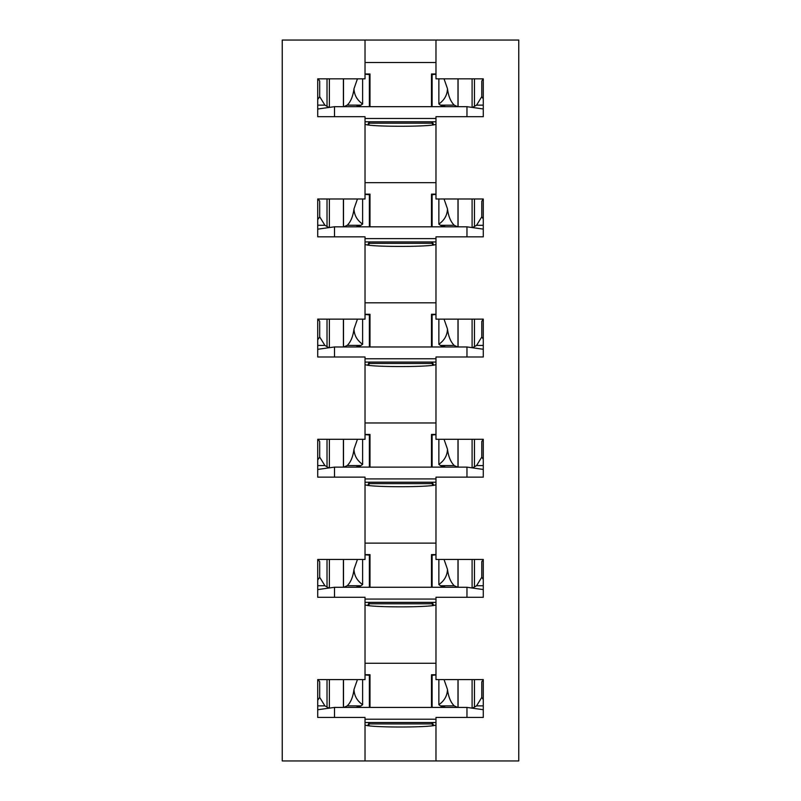 <?xml version="1.0" encoding="UTF-8"?>
<svg xmlns="http://www.w3.org/2000/svg" width="801" height="801" viewBox="0 0 801 801"><rect width="100%" height="100%" fill="white"/><g stroke="black" fill="none" stroke-linecap="round" stroke-linejoin="round"><path stroke-width="1.2" d="M365.026 194.313L369.992 194.803L369.992 194.152L365.026 194.152M317.717 229.166L334.508 226.823L466.963 226.823L483.283 229.106M369.651 241.922A16.561 16.521 180 0 1 369.301 243.324L432.17 243.324A16.561 16.521 180 0 1 431.819 241.922M367.719 244.966A16.561 16.521 -0 0 0 369.111 241.922M483.283 199.109L481.781 201.181L481.781 216.811L476.565 225.291L472.48 227.594M481.781 216.811L483.283 219.063M438.858 198.988L438.858 224.13L440.46 225.291L454.267 225.291C450.703 221.827 448.44 216.35 447.479 208.871L444.034 198.988M445.656 226.823L440.46 225.291M457.651 226.823L454.267 225.291M431.479 226.823L431.479 194.803L435.974 194.353M328.991 227.594L324.906 225.291L319.689 216.811L319.689 201.181L318.087 198.988M435.974 194.152L431.479 194.152L431.479 194.803M343.829 226.823L347.203 225.291L361.021 225.291L355.814 226.823M361.021 225.291L362.613 224.13C357.076 220.235 354.202 215.149 353.992 208.871L357.446 198.988M362.613 198.988L362.613 224.13M347.203 225.291C350.758 221.847 353.021 216.37 353.992 208.871M365.026 241.922L435.974 241.922M334.508 226.823L334.508 236.836M365.026 238.618L435.974 238.618M466.963 226.823L466.963 236.836M432.8 245.046A16.561 16.521 180 0 1 432.17 243.324M368.65 245.116A16.561 16.521 -0 0 0 369.301 243.324M369.992 194.803L369.992 226.823M319.689 216.811L317.717 219.654M432.36 241.922A16.561 16.521 -0 0 0 433.711 244.896M438.858 224.13C444.395 220.235 447.268 215.149 447.479 208.871M317.717 225.291L324.906 225.291M476.565 225.291L483.283 225.291M365.026 74.163L369.992 74.653L369.992 74.002L365.026 74.002M317.717 109.016L334.508 106.673L466.963 106.673L483.283 108.956M369.651 121.772A16.561 16.521 180 0 1 369.301 123.174L432.17 123.174A16.561 16.521 180 0 1 431.819 121.772M367.719 124.816A16.561 16.521 -0 0 0 369.111 121.772M483.283 78.959L481.781 81.031L481.781 96.661L476.565 105.141L472.48 107.444M481.781 96.661L483.283 98.913M438.858 78.838L438.858 103.98L440.46 105.141L454.267 105.141C450.703 101.677 448.44 96.2 447.479 88.721L444.034 78.838M445.656 106.673L440.46 105.141M457.651 106.673L454.267 105.141M431.479 106.673L431.479 74.653L435.974 74.203M328.991 107.444L324.906 105.141L319.689 96.661L319.689 81.031L318.087 78.838M435.974 74.002L431.479 74.002L431.479 74.653M343.829 106.673L347.203 105.141L361.021 105.141L355.814 106.673M361.021 105.141L362.613 103.98C357.076 100.085 354.202 94.999 353.992 88.721L357.446 78.838M362.613 78.838L362.613 103.98M347.203 105.141C350.758 101.697 353.021 96.22 353.992 88.721M365.026 121.772L435.974 121.772M334.508 106.673L334.508 116.686M365.026 118.468L435.974 118.468M466.963 106.673L466.963 116.686M432.8 124.896A16.561 16.521 180 0 1 432.17 123.174M368.65 124.966A16.561 16.521 -0 0 0 369.301 123.174M369.992 74.653L369.992 106.673M319.689 96.661L317.717 99.504M432.36 121.772A16.561 16.521 -0 0 0 433.711 124.746M438.858 103.98C444.395 100.085 447.268 94.999 447.479 88.721M317.717 105.141L324.906 105.141M476.565 105.141L483.283 105.141M365.026 314.463L369.992 314.953L369.992 314.302L365.026 314.302M317.717 349.316L334.508 346.973L466.963 346.973L483.283 349.256M369.651 362.072A16.561 16.521 180 0 1 369.301 363.474L432.17 363.474A16.561 16.521 180 0 1 431.819 362.072M367.719 365.116A16.561 16.521 -0 0 0 369.111 362.072M483.283 319.259L481.781 321.331L481.781 336.961L476.565 345.441L472.48 347.744M481.781 336.961L483.283 339.213M438.858 319.138L438.858 344.28L440.46 345.441L454.267 345.441C450.703 341.977 448.44 336.5 447.479 329.021L444.034 319.138M445.656 346.973L440.46 345.441M457.651 346.973L454.267 345.441M431.479 346.973L431.479 314.953L435.974 314.503M328.991 347.744L324.906 345.441L319.689 336.961L319.689 321.331L318.087 319.138M435.974 314.302L431.479 314.302L431.479 314.953M343.829 346.973L347.203 345.441L361.021 345.441L355.814 346.973M361.021 345.441L362.613 344.28C357.076 340.385 354.202 335.299 353.992 329.021L357.446 319.138M362.613 319.138L362.613 344.28M347.203 345.441C350.758 341.997 353.021 336.52 353.992 329.021M365.026 362.072L435.974 362.072M334.508 346.973L334.508 356.986M365.026 358.768L435.974 358.768M466.963 346.973L466.963 356.986M432.8 365.196A16.561 16.521 180 0 1 432.17 363.474M368.65 365.266A16.561 16.521 -0 0 0 369.301 363.474M369.992 314.953L369.992 346.973M319.689 336.961L317.717 339.804M432.36 362.072A16.561 16.521 -0 0 0 433.711 365.046M438.858 344.28C444.395 340.385 447.268 335.299 447.479 329.021M317.717 345.441L324.906 345.441M476.565 345.441L483.283 345.441M365.026 434.613L369.992 435.103L369.992 434.452L365.026 434.452M317.717 469.466L334.508 467.123L466.963 467.123L483.283 469.406M369.651 482.222A16.561 16.521 180 0 1 369.301 483.624L432.17 483.624A16.561 16.521 180 0 1 431.819 482.222M367.719 485.266A16.561 16.521 -0 0 0 369.111 482.222M483.283 439.409L481.781 441.481L481.781 457.111L476.565 465.591L472.48 467.894M481.781 457.111L483.283 459.363M438.858 439.288L438.858 464.43L440.46 465.591L454.267 465.591C450.703 462.127 448.44 456.65 447.479 449.171L444.034 439.288M445.656 467.123L440.46 465.591M457.651 467.123L454.267 465.591M431.479 467.123L431.479 435.103L435.974 434.653M328.991 467.894L324.906 465.591L319.689 457.111L319.689 441.481L318.087 439.288M435.974 434.452L431.479 434.452L431.479 435.103M343.829 467.123L347.203 465.591L361.021 465.591L355.814 467.123M361.021 465.591L362.613 464.43C357.076 460.535 354.202 455.449 353.992 449.171L357.446 439.288M362.613 439.288L362.613 464.43M347.203 465.591C350.758 462.147 353.021 456.67 353.992 449.171M365.026 482.222L435.974 482.222M334.508 467.123L334.508 477.136M365.026 478.918L435.974 478.918M466.963 467.123L466.963 477.136M432.8 485.346A16.561 16.521 180 0 1 432.17 483.624M368.65 485.416A16.561 16.521 -0 0 0 369.301 483.624M369.992 435.103L369.992 467.123M319.689 457.111L317.717 459.954M432.36 482.222A16.561 16.521 -0 0 0 433.711 485.196M438.858 464.43C444.395 460.535 447.268 455.449 447.479 449.171M317.717 465.591L324.906 465.591M476.565 465.591L483.283 465.591M365.026 554.763L369.992 555.253L369.992 554.602L365.026 554.602M317.717 589.616L334.508 587.273L466.963 587.273L483.283 589.556M369.651 602.372A16.561 16.521 180 0 1 369.301 603.774L432.17 603.774A16.561 16.521 180 0 1 431.819 602.372M367.719 605.416A16.561 16.521 -0 0 0 369.111 602.372M483.283 559.559L481.781 561.631L481.781 577.261L476.565 585.741L472.48 588.044M481.781 577.261L483.283 579.513M438.858 559.438L438.858 584.58L440.46 585.741L454.267 585.741C450.703 582.277 448.44 576.8 447.479 569.321L444.034 559.438M445.656 587.273L440.46 585.741M457.651 587.273L454.267 585.741M431.479 587.273L431.479 555.253L435.974 554.803M328.991 588.044L324.906 585.741L319.689 577.261L319.689 561.631L318.087 559.438M435.974 554.602L431.479 554.602L431.479 555.253M343.829 587.273L347.203 585.741L361.021 585.741L355.814 587.273M361.021 585.741L362.613 584.58C357.076 580.685 354.202 575.599 353.992 569.321L357.446 559.438M362.613 559.438L362.613 584.58M347.203 585.741C350.758 582.297 353.021 576.82 353.992 569.321M365.026 602.372L435.974 602.372M334.508 587.273L334.508 597.286M365.026 599.068L435.974 599.068M466.963 587.273L466.963 597.286M432.8 605.496A16.561 16.521 180 0 1 432.17 603.774M368.65 605.566A16.561 16.521 -0 0 0 369.301 603.774M369.992 555.253L369.992 587.273M319.689 577.261L317.717 580.104M432.36 602.372A16.561 16.521 -0 0 0 433.711 605.346M438.858 584.58C444.395 580.685 447.268 575.599 447.479 569.321M317.717 585.741L324.906 585.741M476.565 585.741L483.283 585.741M365.026 674.913L369.992 675.403L369.992 674.752L365.026 674.752M317.717 709.766L334.508 707.423L466.963 707.423L483.283 709.706M369.651 722.522A16.561 16.521 180 0 1 369.301 723.924L432.17 723.924A16.561 16.521 180 0 1 431.819 722.522M367.719 725.566A16.561 16.521 -0 0 0 369.111 722.522M483.283 679.709L481.781 681.781L481.781 697.411L476.565 705.891L472.48 708.194M481.781 697.411L483.283 699.663M438.858 679.588L438.858 704.73L440.46 705.891L454.267 705.891C450.703 702.427 448.44 696.95 447.479 689.471L444.034 679.588M445.656 707.423L440.46 705.891M457.651 707.423L454.267 705.891M431.479 707.423L431.479 675.403L435.974 674.953M328.991 708.194L324.906 705.891L319.689 697.411L319.689 681.781L318.087 679.588M435.974 674.752L431.479 674.752L431.479 675.403M343.829 707.423L347.203 705.891L361.021 705.891L355.814 707.423M361.021 705.891L362.613 704.73C357.076 700.835 354.202 695.749 353.992 689.471L357.446 679.588M362.613 679.588L362.613 704.73M347.203 705.891C350.758 702.447 353.021 696.97 353.992 689.471M365.026 722.522L435.974 722.522M334.508 707.423L334.508 717.436M365.026 719.218L435.974 719.218M466.963 707.423L466.963 717.436M432.8 725.646A16.561 16.521 180 0 1 432.17 723.924M368.65 725.716A16.561 16.521 -0 0 0 369.301 723.924M369.992 675.403L369.992 707.423M319.689 697.411L317.717 700.254M432.36 722.522A16.561 16.521 -0 0 0 433.711 725.496M438.858 704.73C444.395 700.835 447.268 695.749 447.479 689.471M317.717 705.891L324.906 705.891M476.565 705.891L483.283 705.891M365.026 760.95L282.242 760.95L282.242 40.05L365.026 40.05L365.026 78.838L317.717 78.838L317.717 116.686L365.026 116.686L365.026 198.988L317.717 198.988L317.717 236.836L365.026 236.836L365.026 319.138L317.717 319.138L317.717 356.986L365.026 356.986L365.026 439.288L317.717 439.288L317.717 477.136L365.026 477.136L365.026 559.438L317.717 559.438L317.717 597.286L365.026 597.286L365.026 679.588L317.717 679.588L317.717 717.436L365.026 717.436L365.026 760.95L518.758 760.95L518.758 40.05L435.974 40.05L435.974 78.838L483.283 78.838L483.283 116.686L435.974 116.686L435.974 198.988L483.283 198.988L483.283 236.836L435.974 236.836L435.974 319.138L483.283 319.138L483.283 356.986L435.974 356.986L435.974 439.288L483.283 439.288L483.283 477.136L435.974 477.136L435.974 559.438L483.283 559.438L483.283 597.286L435.974 597.286L435.974 679.588L483.283 679.588L483.283 717.436L435.974 717.436L435.974 760.95M435.974 724.625C437.696 727.809 363.304 727.809 365.026 724.625M435.974 484.325C437.696 487.509 363.304 487.509 365.026 484.325M365.026 543.118L435.974 543.118M365.026 663.268L435.974 663.268M435.974 123.875C437.696 127.059 363.304 127.059 365.026 123.875M365.026 182.668L435.974 182.668M435.974 604.475C437.696 607.659 363.304 607.659 365.026 604.475M435.974 244.025C437.696 247.209 363.304 247.209 365.026 244.025M365.026 302.818L435.974 302.818M435.974 364.175C437.696 367.359 363.304 367.359 365.026 364.175M365.026 422.968L435.974 422.968M365.026 62.518L435.974 62.518M435.974 40.05L365.026 40.05M474.452 226.092L474.452 198.988M441.301 225.441L441.301 226.823M457.992 198.988L457.992 226.823M432.119 194.693L432.119 226.823M327.018 226.092L327.018 198.988M360.18 225.441L360.18 226.823M343.489 198.988L343.489 226.823M369.361 194.693L369.361 226.823M474.452 105.942L474.452 78.838M441.301 105.291L441.301 106.673M457.992 78.838L457.992 106.673M432.119 74.543L432.119 106.673M327.018 105.942L327.018 78.838M360.18 105.291L360.18 106.673M343.489 78.838L343.489 106.673M369.361 74.543L369.361 106.673M474.452 346.242L474.452 319.138M441.301 345.591L441.301 346.973M457.992 319.138L457.992 346.973M432.119 314.843L432.119 346.973M327.018 346.242L327.018 319.138M360.18 345.591L360.18 346.973M343.489 319.138L343.489 346.973M369.361 314.843L369.361 346.973M474.452 466.392L474.452 439.288M441.301 465.741L441.301 467.123M457.992 439.288L457.992 467.123M432.119 434.993L432.119 467.123M327.018 466.392L327.018 439.288M360.18 465.741L360.18 467.123M343.489 439.288L343.489 467.123M369.361 434.993L369.361 467.123M474.452 586.542L474.452 559.438M441.301 585.891L441.301 587.273M457.992 559.438L457.992 587.273M432.119 555.143L432.119 587.273M327.018 586.542L327.018 559.438M360.18 585.891L360.18 587.273M343.489 559.438L343.489 587.273M369.361 555.143L369.361 587.273M474.452 706.692L474.452 679.588M441.301 706.041L441.301 707.423M457.992 679.588L457.992 707.423M432.119 675.293L432.119 707.423M327.018 706.692L327.018 679.588M360.18 706.041L360.18 707.423M343.489 679.588L343.489 707.423M369.361 675.293L369.361 707.423M472.099 198.988L472.099 227.544M458.072 226.823L458.072 198.988M329.371 198.988L329.371 227.544M343.399 226.823L343.399 198.988M472.099 78.838L472.099 107.394M458.072 106.673L458.072 78.838M329.371 78.838L329.371 107.394M343.399 106.673L343.399 78.838M472.099 319.138L472.099 347.694M458.072 346.973L458.072 319.138M329.371 319.138L329.371 347.694M343.399 346.973L343.399 319.138M472.099 439.288L472.099 467.844M458.072 467.123L458.072 439.288M329.371 439.288L329.371 467.844M343.399 467.123L343.399 439.288M472.099 559.438L472.099 587.994M458.072 587.273L458.072 559.438M329.371 559.438L329.371 587.994M343.399 587.273L343.399 559.438M472.099 679.588L472.099 708.144M458.072 707.423L458.072 679.588M329.371 679.588L329.371 708.144M343.399 707.423L343.399 679.588"/></g></svg>
